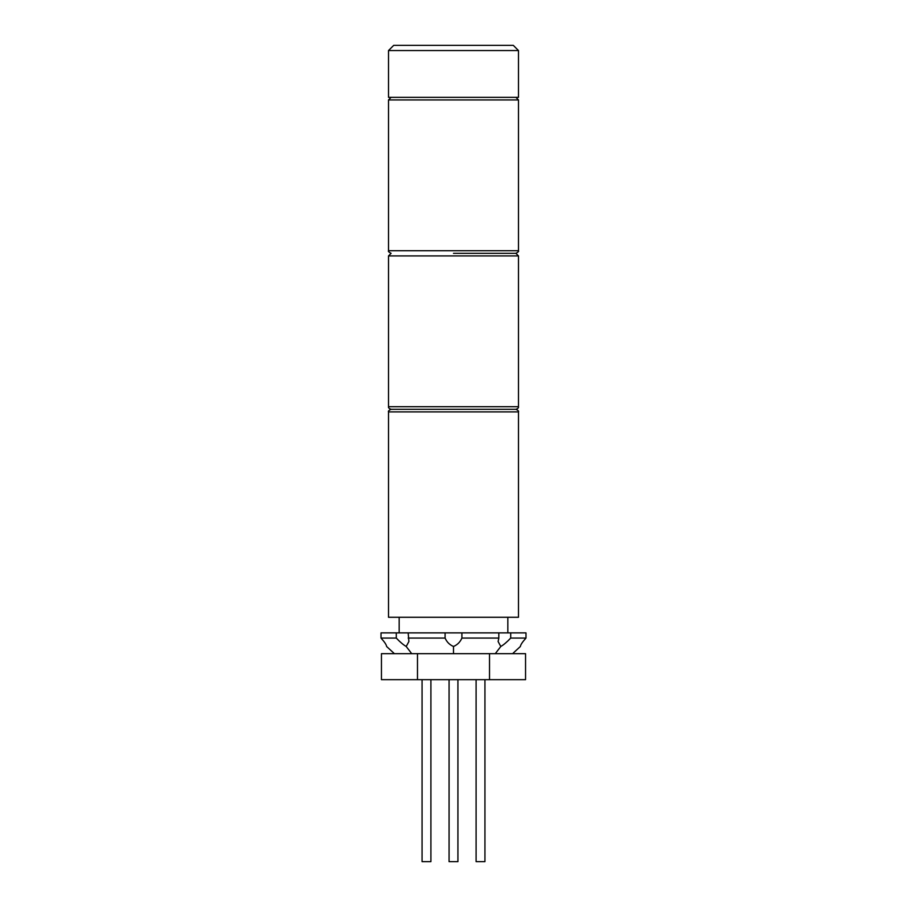 <?xml version="1.0" encoding="UTF-8"?>
<svg xmlns="http://www.w3.org/2000/svg" width="907" height="907" viewBox="0 0 907 907"><rect width="100%" height="100%" fill="white"/><g stroke="black" fill="none" stroke-linecap="round" stroke-linejoin="round"><path stroke-width="1.36" d="M518.487 411.903C518.951 411.143 518.078 410.27 515.89 409.306L391.11 409.306L515.89 409.306C517.92 408.603 518.793 407.731 518.487 406.71L388.513 406.71C388.207 407.731 389.08 408.603 391.11 409.306C388.922 410.27 388.049 411.143 388.513 411.903L388.513 617.282L518.487 617.282L518.487 411.903L388.513 411.903M453.5 253.325L515.89 253.325L453.5 253.325M388.513 50.554L393.706 45.35L513.294 45.35L518.487 50.554L388.513 50.554L388.513 97.344L518.487 97.344L518.487 50.554M457.922 679.672L457.922 861.65L449.078 861.65L449.078 679.672M430.904 861.65L430.904 679.672L430.904 861.65L422.061 861.65L422.061 679.672M484.939 861.65L484.939 679.672L484.939 861.65L476.096 861.65L476.096 679.672M489.519 653.675L525.55 653.675L525.55 679.672L489.519 679.672L489.519 653.675L381.45 653.675L381.45 679.672L417.481 679.672L417.481 653.675M489.519 679.672L417.481 679.672M408.184 638.074L445.099 638.074L445.099 632.882L408.184 632.882L408.876 641.555L406.211 646.487L411.721 653.675M381.008 638.074L396.291 638.074L396.291 632.882L381.008 632.882L381.008 638.074C384.557 641.997 386.427 644.798 386.62 646.487L394.409 653.675M510.709 638.074L525.992 638.074L525.992 632.882L510.709 632.882L510.709 638.074C507.002 641.997 503.702 644.798 500.789 646.487L495.279 653.675M461.901 638.074L498.816 638.074L498.816 632.882L461.901 632.882L461.901 638.074C460.223 641.997 457.423 644.798 453.5 646.487L453.5 653.675M396.291 632.882L408.184 632.882M445.099 632.882L461.901 632.882M498.816 632.882L510.709 632.882M512.591 653.675L520.38 646.487C520.573 644.798 522.443 641.997 525.992 638.074M396.291 638.074C399.998 641.997 403.298 644.798 406.211 646.487M445.099 638.074C446.777 641.997 449.577 644.798 453.5 646.487M498.816 638.074L498.124 641.555L500.789 646.487M515.89 97.344L518.487 99.94L388.513 99.94L388.513 250.729L518.487 250.729C519.053 251.273 518.192 252.135 515.89 253.325L518.487 255.921L388.513 255.921L388.513 406.71M518.487 255.921L518.487 406.71M388.513 255.921L391.11 253.325C388.808 252.135 387.947 251.273 388.513 250.729M507.829 617.282L507.829 632.882M399.171 617.282L399.171 632.882M518.487 99.94L518.487 250.729M388.513 99.94L391.11 97.344"/></g></svg>
